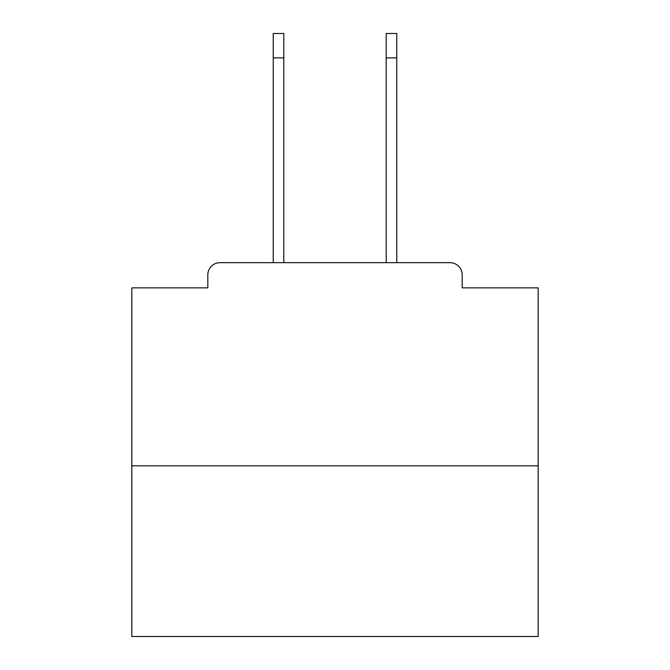 <?xml version="1.0" encoding="UTF-8"?>
<svg xmlns="http://www.w3.org/2000/svg" width="670" height="670" viewBox="0 0 670 670"><rect width="100%" height="100%" fill="white"/><g stroke="black" fill="none" stroke-linecap="round" stroke-linejoin="round"><path stroke-width="1" d="M462.183 287.866L462.183 274.859L462.183 287.866L538.169 287.866L538.169 636.5L131.831 636.5L131.831 287.866L207.817 287.866L207.817 274.859L207.817 287.866M538.169 465.843L131.831 465.843M462.183 274.859A12.194 12.194 0 0 0 449.989 262.673L220.011 262.673A12.194 12.194 0 0 0 207.817 274.859M449.989 262.673L398.39 262.673M271.61 262.673L220.011 262.673M273.234 57.88L273.234 33.5L283.804 33.5L283.804 57.88L273.234 57.88L273.234 262.673M283.804 262.673L283.804 57.88M386.196 262.673L386.196 33.5L396.766 33.5L396.766 57.88L386.196 57.88M396.766 262.673L396.766 57.88"/></g></svg>
